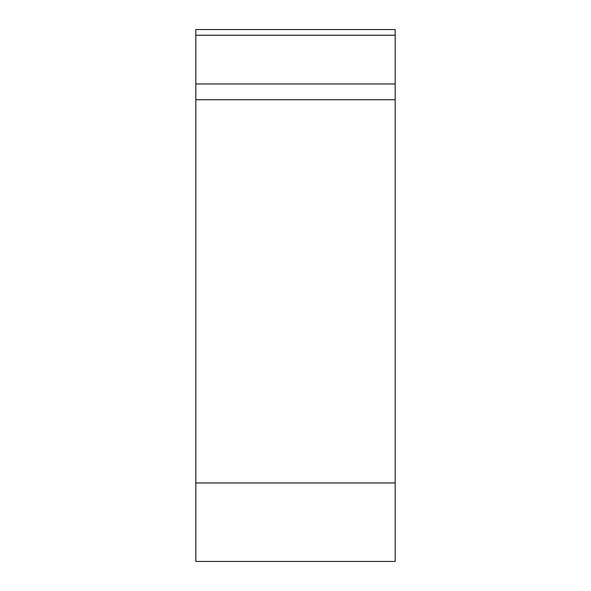 <?xml version="1.0" encoding="UTF-8"?>
<svg xmlns="http://www.w3.org/2000/svg" width="591" height="591" viewBox="0 0 591 591"><rect width="100%" height="100%" fill="white"/><g stroke="black" fill="none" stroke-linecap="round" stroke-linejoin="round"><path stroke-width="0.89" d="M395.18 561.45L195.82 561.45L195.82 29.55L395.18 29.55L395.18 561.45M195.82 83.974L395.18 83.974L395.18 99.724L195.82 99.724M195.82 482.958L395.18 482.958L395.18 29.55M395.18 35.231L195.82 35.231"/></g></svg>
